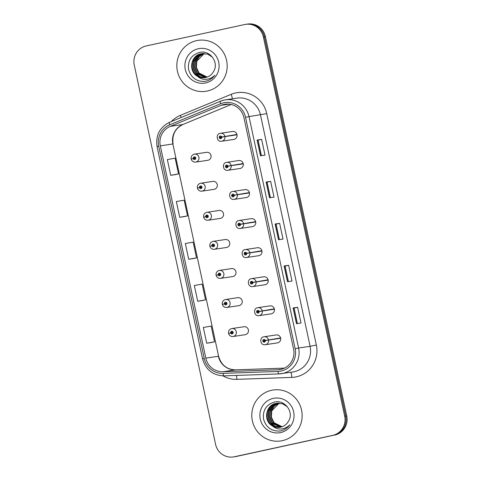 <?xml version="1.0" encoding="UTF-8"?>
<svg xmlns="http://www.w3.org/2000/svg" width="481" height="481" viewBox="0 0 481 481"><rect width="100%" height="100%" fill="white"/><g stroke="black" fill="none" stroke-linecap="round" stroke-linejoin="round"><path stroke-width="0.72" d="M212.806 181.403L200.451 183.255A4.022 3.932 81.5 0 1 205.171 186.478A4.022 3.932 81.5 0 1 201.894 191.167L213.991 189.364A4.022 3.932 -98.5 0 0 217.268 184.674A4.022 3.932 -98.5 0 0 212.554 181.451M219.035 210.468L206.68 212.325A4.022 3.932 81.5 0 1 211.399 215.548A4.022 3.932 81.5 0 1 208.129 220.238L220.226 218.434A4.022 3.932 -98.5 0 0 223.497 213.744A4.022 3.932 -98.5 0 0 218.789 210.516M212.921 241.39A4.022 3.932 81.5 0 1 217.634 244.613A4.022 3.932 81.5 0 1 214.358 249.302L226.455 247.499A4.022 3.932 -98.5 0 0 229.732 242.809A4.022 3.932 -98.5 0 0 225.018 239.586M219.15 270.454A4.022 3.932 81.5 0 1 223.863 273.683A4.022 3.932 81.5 0 1 220.587 278.373L232.69 276.569A4.022 3.932 -98.5 0 0 235.961 271.879A4.022 3.932 -98.5 0 0 231.253 268.651M237.734 297.673L225.373 299.525A4.022 3.932 81.5 0 1 230.092 302.753A4.022 3.932 81.5 0 1 226.822 307.443L238.919 305.633A4.022 3.932 -98.5 0 0 242.196 300.944A4.022 3.932 -98.5 0 0 237.482 297.721M243.963 326.743L231.608 328.595A4.022 3.932 81.5 0 1 236.327 331.818A4.022 3.932 81.5 0 1 233.051 336.508L245.154 334.704A4.022 3.932 -98.5 0 0 248.424 330.014A4.022 3.932 -98.5 0 0 243.711 326.785M194.228 154.185A4.022 3.932 81.5 0 1 198.936 157.413A4.022 3.932 81.5 0 1 195.665 162.103L207.762 160.299A4.022 3.932 -98.5 0 0 211.039 155.61A4.022 3.932 -98.5 0 0 206.325 152.381M243.194 163.51L227.994 166.071A1.341 1.311 -98.5 0 0 226.443 165.097A1.341 1.311 -98.5 0 0 225.445 166.685A1.341 1.311 -98.5 0 0 227.008 167.719A1.341 1.311 -98.5 0 0 228.018 166.185L231.169 165.662A4.022 3.932 81.5 0 1 227.886 170.304L239.983 168.5A4.022 3.932 -98.5 0 0 243.26 163.811A4.022 3.932 -98.5 0 0 238.546 160.582M249.423 192.58L234.223 195.142A1.341 1.311 -98.5 0 0 232.672 194.162A1.341 1.311 -98.5 0 0 231.674 195.755A1.341 1.311 -98.5 0 0 233.237 196.789A1.341 1.311 -98.5 0 0 234.247 195.256L237.398 194.727A4.022 3.932 81.5 0 1 234.115 199.374L246.212 197.565A4.022 3.932 -98.5 0 0 249.489 192.881A4.022 3.932 -98.5 0 0 244.775 189.652M255.651 221.645L240.458 224.206A1.341 1.311 -98.5 0 0 238.907 223.232A1.341 1.311 -98.5 0 0 237.909 224.819A1.341 1.311 -98.5 0 0 239.466 225.854A1.341 1.311 -98.5 0 0 240.482 224.32L243.626 223.797A4.022 3.932 81.5 0 1 240.35 228.439L252.447 226.635A4.022 3.932 -98.5 0 0 255.718 221.945A4.022 3.932 -98.5 0 0 251.01 218.717M261.886 250.715L246.687 253.277A1.341 1.311 -98.5 0 0 245.136 252.303A1.341 1.311 -98.5 0 0 244.138 253.89A1.341 1.311 -98.5 0 0 245.701 254.924A1.341 1.311 -98.5 0 0 246.711 253.391L249.861 252.862A4.022 3.932 81.5 0 1 246.579 257.509L258.676 255.706A4.022 3.932 -98.5 0 0 261.953 251.016A4.022 3.932 -98.5 0 0 257.239 247.787M268.115 279.786L252.916 282.341A1.341 1.311 -98.5 0 0 251.371 281.367A1.341 1.311 -98.5 0 0 250.373 282.96A1.341 1.311 -98.5 0 0 251.93 283.988A1.341 1.311 -98.5 0 0 252.94 282.455L256.09 281.932A4.022 3.932 81.5 0 1 252.808 286.574L264.911 284.77A4.022 3.932 -98.5 0 0 268.182 280.08A4.022 3.932 -98.5 0 0 263.474 276.858M274.35 308.85L259.151 311.411A1.341 1.311 -98.5 0 0 257.6 310.437A1.341 1.311 -98.5 0 0 256.601 312.025A1.341 1.311 -98.5 0 0 258.165 313.059A1.341 1.311 -98.5 0 0 259.175 311.526L262.325 310.997A4.022 3.932 81.5 0 1 259.043 315.644L271.14 313.84A4.022 3.932 -98.5 0 0 274.417 309.151A4.022 3.932 -98.5 0 0 269.703 305.922M280.579 337.921L265.38 340.482A1.341 1.311 -98.5 0 0 263.835 339.502A1.341 1.311 -98.5 0 0 262.83 341.095A1.341 1.311 -98.5 0 0 264.394 342.129A1.341 1.311 -98.5 0 0 265.404 340.596L268.554 340.067A4.022 3.932 81.5 0 1 265.271 344.709L277.375 342.905A4.022 3.932 -98.5 0 0 280.645 338.215A4.022 3.932 -98.5 0 0 275.932 334.992M236.959 134.446L221.759 137.007A1.341 1.311 -98.5 0 0 220.214 136.027A1.341 1.311 -98.5 0 0 219.21 137.62A1.341 1.311 -98.5 0 0 220.773 138.654A1.341 1.311 -98.5 0 0 221.783 137.121L224.934 136.592A4.022 3.932 81.5 0 1 221.651 141.24L233.748 139.43A4.022 3.932 -98.5 0 0 237.025 134.74A4.022 3.932 -98.5 0 0 232.311 131.517M196.603 40.638A25.758 25.168 -98.5 0 0 177.248 70.358A25.758 25.168 -98.5 0 0 205.802 91.306A25.758 25.168 -98.5 0 0 207.401 91.011A25.758 25.168 -98.5 0 0 226.761 61.291A25.758 25.168 -98.5 0 0 198.202 40.35A25.758 25.168 -98.5 0 0 196.603 40.638A25.758 25.168 -98.5 0 0 177.248 70.358A25.758 25.168 -98.5 0 0 205.802 91.306A25.758 25.168 -98.5 0 0 207.401 91.011A25.758 25.168 -98.5 0 0 226.761 61.291A25.758 25.168 -98.5 0 0 198.202 40.35A25.758 25.168 -98.5 0 0 196.603 40.638M271.561 390.295A25.758 25.168 -98.5 0 0 252.206 420.009A25.758 25.168 -98.5 0 0 280.76 440.957A25.758 25.168 -98.5 0 0 282.359 440.662A25.758 25.168 -98.5 0 0 301.719 410.942A25.758 25.168 -98.5 0 0 273.16 390.001A25.758 25.168 -98.5 0 0 271.561 390.295A25.758 25.168 -98.5 0 0 252.206 420.009A25.758 25.168 -98.5 0 0 280.76 440.957A25.758 25.168 -98.5 0 0 282.359 440.662A25.758 25.168 -98.5 0 0 301.719 410.942A25.758 25.168 -98.5 0 0 273.16 390.001A25.758 25.168 -98.5 0 0 271.561 390.295M223.954 104.443A17.172 16.781 81.5 0 1 225.018 104.245A17.172 16.781 81.5 0 1 243.951 117.665L293.554 349.05A17.172 16.781 81.5 0 1 279.689 369.606A17.172 16.781 81.5 0 1 277.856 369.775L222.925 371.729A17.172 16.781 81.5 0 1 205.832 358.141L160.317 145.845A17.172 16.781 81.5 0 1 170.328 126.365L221.158 105.315A17.172 16.781 81.5 0 1 223.954 104.443M223.605 102.814A18.837 18.404 -98.5 0 0 220.538 103.77L169.703 124.819A18.837 18.404 -98.5 0 0 158.73 146.194L204.239 358.483A18.837 18.404 -98.5 0 0 222.992 373.388L277.922 371.434A18.837 18.404 -98.5 0 0 295.142 348.707L245.538 117.316A18.837 18.404 -98.5 0 0 223.605 102.814M233.327 456.95L235.365 456.649A16.101 15.729 -98.5 0 0 236.363 456.463L333.73 435.215A16.101 15.729 -98.5 0 0 345.725 416.131L264.4 36.784A16.101 15.729 -98.5 0 0 246.651 24.2A16.101 15.729 -98.5 0 1 264.4 36.784L345.725 416.131A16.101 15.729 -98.5 0 1 333.73 435.215L235.347 456.613L332.714 435.365A16.101 15.729 -98.5 0 0 344.709 416.281L263.384 36.935A16.101 15.729 -98.5 0 0 245.635 24.351A16.101 15.729 -98.5 0 0 244.637 24.537L146.254 45.935A16.101 15.729 -98.5 0 0 134.253 65.019L215.578 444.372A16.101 15.729 -98.5 0 0 233.327 456.95A16.101 15.729 -98.5 0 0 234.325 456.77L332.714 435.365M234.349 456.8A16.101 15.729 -98.5 0 0 235.347 456.613A16.101 15.729 -98.5 0 1 234.349 456.8M296.482 323.701L301.004 323.022L297.631 307.281L293.109 307.96L296.482 323.701M297.396 323.563L294.077 308.056L293.109 307.96M294.077 308.056L297.631 307.281M287.482 281.722L292.003 281.048L288.63 265.308L284.109 265.981L287.482 281.722M288.402 281.589L285.077 266.077L284.109 265.981M285.077 266.083L288.63 265.308M260.486 155.796L265.007 155.122L261.634 139.382L257.113 140.055L260.486 155.796M261.405 155.664L258.081 140.157L257.113 140.055M258.081 140.157L261.634 139.382M269.486 197.775L274.008 197.096L270.635 181.355L266.113 182.034L269.486 197.775M270.4 197.637L267.081 182.131L266.113 182.034M267.081 182.131L270.635 181.355M278.487 239.748L283.008 239.075L279.635 223.334L275.108 224.008L278.487 239.748M279.401 239.61L276.076 224.104L275.108 224.008M276.076 224.104L279.635 223.334M211.231 342.55L206.71 343.224L214.52 341.823L211.147 326.082L203.331 327.483L206.71 343.224M184.235 216.624L179.714 217.298L187.524 215.897L184.151 200.156L176.335 201.557L179.714 217.298M170.713 175.325L178.523 173.924L175.15 158.183L167.34 159.584L170.713 175.325L175.234 174.645M202.23 300.577L197.709 301.25L205.519 299.849L202.146 284.109L194.336 285.51L197.709 301.25M188.708 259.277L196.525 257.87L193.146 242.129L185.335 243.536L188.708 259.277L193.23 258.598M196.525 257.87L193.188 258.61M187.524 215.897L184.187 216.63M178.523 173.924L175.192 174.657M205.519 299.849L202.188 300.583M214.52 341.823L211.183 342.556M334.746 435.064A16.101 15.729 -98.5 0 0 346.747 415.981L265.422 36.628A16.101 15.729 -98.5 0 0 247.673 24.05L245.635 24.351M221.783 137.121L221.007 137.253A0.535 0.523 81.5 0 1 220.575 137.873A0.535 0.523 81.5 0 1 219.979 137.434A0.535 0.523 81.5 0 1 220.412 136.808A0.535 0.523 81.5 0 1 221.001 137.205L221.759 137.007M220.839 137.746A0.535 0.523 81.5 0 1 220.707 136.851M237.013 134.674L221.001 137.205M237.031 134.788L224.934 136.592M195.665 162.103C193.428 162.247 191.937 161.255 191.204 159.133L193.236 158.544A1.341 1.311 -98.5 0 0 194.787 159.518A1.341 1.311 -98.5 0 0 195.785 157.924A1.341 1.311 -98.5 0 0 194.222 156.896A1.341 1.311 -98.5 0 0 193.212 158.423L193.987 158.291A0.535 0.523 81.5 0 1 194.426 157.672A0.535 0.523 81.5 0 1 195.021 158.111A0.535 0.523 81.5 0 1 194.583 158.736A0.535 0.523 81.5 0 1 193.999 158.339L193.236 158.544M195.027 158.165L193.987 158.291M194.552 158.207A0.535 0.523 81.5 0 1 194.721 157.72M195.015 158.333L194.619 158.393M193.212 158.423L193.765 158.399M195.027 158.213L194.571 158.279M194.853 158.61A0.535 0.523 81.5 0 1 194.565 158.255L193.999 158.339M228.018 166.185L227.242 166.318A0.535 0.523 81.5 0 1 226.804 166.937A0.535 0.523 81.5 0 1 226.208 166.504A0.535 0.523 81.5 0 1 226.647 165.879A0.535 0.523 81.5 0 1 227.23 166.276L227.994 166.071M227.074 166.811A0.535 0.523 81.5 0 1 226.942 165.921M243.242 163.738L227.23 166.276M243.266 163.853L231.169 165.662M234.247 195.256L233.471 195.388A0.535 0.523 81.5 0 1 233.032 196.007A0.535 0.523 81.5 0 1 232.437 195.569A0.535 0.523 81.5 0 1 232.876 194.943A0.535 0.523 81.5 0 1 233.465 195.34L234.223 195.142M233.303 195.881A0.535 0.523 81.5 0 1 233.171 194.991M249.477 192.809L233.465 195.34M249.495 192.923L237.398 194.727M240.482 224.32L239.706 224.453A0.535 0.523 81.5 0 1 239.267 225.072A0.535 0.523 81.5 0 1 238.672 224.639A0.535 0.523 81.5 0 1 239.111 224.014A0.535 0.523 81.5 0 1 239.694 224.411L240.458 224.206M239.538 224.946A0.535 0.523 81.5 0 1 239.406 224.056M255.706 221.873L239.694 224.411M255.73 221.994L243.626 223.797M246.711 253.391L245.935 253.523A0.535 0.523 81.5 0 1 245.496 254.142A0.535 0.523 81.5 0 1 244.901 253.703A0.535 0.523 81.5 0 1 245.34 253.078A0.535 0.523 81.5 0 1 245.923 253.475L246.687 253.277M245.767 254.016A0.535 0.523 81.5 0 1 245.635 253.126M261.941 250.944L245.923 253.475M261.959 251.058L249.861 252.862M201.894 191.167C199.657 191.312 198.172 190.326 197.438 188.197L199.465 187.608A1.341 1.311 -98.5 0 0 201.016 188.582A1.341 1.311 -98.5 0 0 202.014 186.995A1.341 1.311 -98.5 0 0 200.457 185.961A1.341 1.311 -98.5 0 0 199.441 187.494L200.216 187.362A0.535 0.523 81.5 0 1 200.655 186.742A0.535 0.523 81.5 0 1 201.25 187.181A0.535 0.523 81.5 0 1 200.811 187.806A0.535 0.523 81.5 0 1 200.228 187.41L199.465 187.608M201.256 187.235L200.216 187.362M200.781 187.277A0.535 0.523 81.5 0 1 200.95 186.784M201.244 187.404L200.848 187.464M199.441 187.494L200 187.47M201.262 187.277L200.799 187.35M201.082 187.674A0.535 0.523 81.5 0 1 200.793 187.325L200.228 187.41M208.129 220.238C205.886 220.382 204.401 219.39 203.667 217.268L205.7 216.678A1.341 1.311 -98.5 0 0 207.245 217.652A1.341 1.311 -98.5 0 0 208.249 216.059A1.341 1.311 -98.5 0 0 206.686 215.031A1.341 1.311 -98.5 0 0 205.676 216.564L206.451 216.432A0.535 0.523 81.5 0 1 206.89 215.813A0.535 0.523 81.5 0 1 207.485 216.246A0.535 0.523 81.5 0 1 207.046 216.871A0.535 0.523 81.5 0 1 206.457 216.474L205.7 216.678M207.491 216.3L206.451 216.432M207.016 216.342A0.535 0.523 81.5 0 1 207.185 215.855M207.479 216.468L207.083 216.528M205.676 216.564L206.229 216.534M207.491 216.348L207.034 216.414M207.317 216.745A0.535 0.523 81.5 0 1 207.022 216.39L206.457 216.474M214.358 249.302C212.121 249.453 210.636 248.461 209.896 246.332L211.929 245.743A1.341 1.311 -98.5 0 0 213.48 246.723A1.341 1.311 -98.5 0 0 214.478 245.13A1.341 1.311 -98.5 0 0 212.915 244.095A1.341 1.311 -98.5 0 0 211.905 245.629L212.68 245.496A0.535 0.523 81.5 0 1 213.119 244.877A0.535 0.523 81.5 0 1 213.714 245.316A0.535 0.523 81.5 0 1 213.275 245.941A0.535 0.523 81.5 0 1 212.692 245.544L211.929 245.743M213.72 245.37L212.68 245.496M213.245 245.412A0.535 0.523 81.5 0 1 213.414 244.919M213.708 245.538L213.311 245.599M211.905 245.629L212.464 245.605M213.72 245.418L213.263 245.484M213.546 245.809A0.535 0.523 81.5 0 1 213.257 245.46L212.692 245.544M206.992 77.146L198.761 73.118L196.056 67.502L196.458 61.219L199.344 56.457L204.1 53.451M207.173 77.086L199.116 73.064L196.416 67.448L196.813 61.165L204.281 53.457M206.289 77.369L197.324 73.328L194.619 67.719L195.021 61.43L198.184 56.397L203.361 53.445M206.463 77.315L197.685 73.274L194.979 67.665L195.376 61.382L198.473 56.409L203.547 53.445M205.573 77.543L200.246 76.719L195.887 73.545L193.182 67.935L193.584 61.646L197.012 56.367L202.633 53.487M205.748 77.501L196.248 73.491L193.542 67.881L193.945 61.592L197.318 56.361L202.82 53.475M197.643 76.365A12.133 11.851 -98.5 0 0 213.552 71.525C219.33 62.638 210.071 49.982 199.934 52.315C191.51 54.702 187.71 60.329 188.534 69.192C190.885 77.591 196.308 81.656 204.798 81.403L205.67 81.241C209.463 80.369 212.524 78.349 214.851 75.18C212.295 77.772 209.235 79.161 205.676 79.347C202.627 79.437 199.952 78.439 197.643 76.365C188.155 71.849 190.392 55.393 201.148 53.716L207.654 54.106L212.494 57.215M205.032 77.639L199.429 76.984L194.811 73.707L192.105 68.092L192.508 61.808L195.935 56.524L202.092 53.547M198.334 48.719A17.496 17.1 -98.5 0 0 185.293 69.462A17.496 17.1 -98.5 0 0 205.67 82.936A17.496 17.1 -98.5 0 0 218.711 62.193A17.496 17.1 -98.5 0 0 198.334 48.719M281.956 426.803L273.719 422.769L271.013 417.159L271.416 410.87L274.302 406.108L279.058 403.102M282.131 426.737L274.08 422.715L271.374 417.105L271.777 410.816L279.245 403.108M281.247 427.02L272.282 422.979L269.576 417.37L269.979 411.087L273.142 406.048L278.325 403.096M281.421 426.972L272.643 422.925L269.937 417.316L270.34 411.033L273.43 406.066L278.505 403.096M280.531 427.194L275.204 426.37L270.845 423.196L268.145 417.586L268.542 411.297L271.969 406.018L277.597 403.138M280.712 427.152L271.206 423.142L268.5 417.532L268.903 411.243L272.282 406.012L277.777 403.126M272.601 426.016A12.133 11.851 -98.5 0 0 288.51 421.176C294.288 412.295 285.029 399.633 274.891 401.966C266.468 404.353 262.668 409.98 263.492 418.849C265.849 427.242 271.266 431.313 279.756 431.054L280.633 430.892C284.421 430.02 287.482 428 289.809 424.831C287.253 427.423 284.193 428.811 280.633 428.998C277.585 429.088 274.91 428.096 272.601 426.016C263.119 421.5 265.356 405.044 276.106 403.367L282.612 403.757L287.458 406.872M279.99 427.29L274.392 426.635L269.769 423.358L267.063 417.748L267.466 411.459L270.893 406.18L277.05 403.198M273.292 398.37A17.496 17.1 -98.5 0 0 260.257 419.113A17.496 17.1 -98.5 0 0 280.627 432.587A17.496 17.1 -98.5 0 0 293.669 411.844A17.496 17.1 -98.5 0 0 273.292 398.37M252.94 282.455L252.17 282.594A0.535 0.523 81.5 0 1 251.731 283.213A0.535 0.523 81.5 0 1 251.136 282.774A0.535 0.523 81.5 0 1 251.569 282.149A0.535 0.523 81.5 0 1 252.158 282.545L252.916 282.341M252.002 283.081A0.535 0.523 81.5 0 1 251.87 282.191M268.17 280.008L252.158 282.545M268.194 280.128L256.09 281.932M259.175 311.526L258.399 311.658A0.535 0.523 81.5 0 1 257.96 312.277A0.535 0.523 81.5 0 1 257.365 311.844A0.535 0.523 81.5 0 1 257.804 311.219A0.535 0.523 81.5 0 1 258.387 311.61L259.151 311.411M258.231 312.151A0.535 0.523 81.5 0 1 258.099 311.261M274.398 309.079L258.387 311.61M274.423 309.193L262.325 310.997M265.404 340.596L264.628 340.728A0.535 0.523 81.5 0 1 264.195 341.348A0.535 0.523 81.5 0 1 263.6 340.909A0.535 0.523 81.5 0 1 264.033 340.283A0.535 0.523 81.5 0 1 264.622 340.68L265.38 340.482M264.466 341.215A0.535 0.523 81.5 0 1 264.328 340.326M280.633 338.143L264.622 340.68M280.651 338.263L268.554 340.067M220.587 278.373C218.35 278.517 216.865 277.525 216.131 275.403L218.164 274.813A1.341 1.311 -98.5 0 0 219.709 275.787A1.341 1.311 -98.5 0 0 220.713 274.2A1.341 1.311 -98.5 0 0 219.15 273.166A1.341 1.311 -98.5 0 0 218.14 274.699L218.915 274.567A0.535 0.523 81.5 0 1 219.348 273.948A0.535 0.523 81.5 0 1 219.943 274.38A0.535 0.523 81.5 0 1 219.51 275.006A0.535 0.523 81.5 0 1 218.921 274.609L218.164 274.813M219.955 274.441L218.915 274.567M219.48 274.483A0.535 0.523 81.5 0 1 219.649 273.99M219.937 274.603L219.546 274.663M218.14 274.699L218.693 274.669M219.955 274.483L219.498 274.549M219.781 274.879A0.535 0.523 81.5 0 1 219.486 274.525L218.921 274.609M226.822 307.443C224.585 307.587 223.1 306.595 222.36 304.467L224.393 303.878A1.341 1.311 -98.5 0 0 225.944 304.858A1.341 1.311 -98.5 0 0 226.942 303.264A1.341 1.311 -98.5 0 0 225.379 302.23A1.341 1.311 -98.5 0 0 224.368 303.764L225.144 303.631A0.535 0.523 81.5 0 1 225.583 303.012A0.535 0.523 81.5 0 1 226.178 303.451A0.535 0.523 81.5 0 1 225.739 304.076A0.535 0.523 81.5 0 1 225.156 303.679L224.393 303.878M226.184 303.505L225.144 303.631M225.709 303.547A0.535 0.523 81.5 0 1 225.878 303.054M226.172 303.673L225.775 303.733M224.368 303.764L224.922 303.739M226.184 303.553L225.727 303.619M226.01 303.944A0.535 0.523 81.5 0 1 225.721 303.595L225.156 303.679M233.051 336.508C230.814 336.652 229.329 335.66 228.595 333.537L230.627 332.948A1.341 1.311 -98.5 0 0 232.173 333.922A1.341 1.311 -98.5 0 0 233.177 332.335A1.341 1.311 -98.5 0 0 231.614 331.301A1.341 1.311 -98.5 0 0 230.603 332.834L231.379 332.702A0.535 0.523 81.5 0 1 231.812 332.082A0.535 0.523 81.5 0 1 232.407 332.515A0.535 0.523 81.5 0 1 231.974 333.141A0.535 0.523 81.5 0 1 231.385 332.744L230.627 332.948M232.413 332.575L231.379 332.702M231.944 332.618A0.535 0.523 81.5 0 1 232.107 332.124M232.401 332.738L232.01 332.798M230.603 332.834L231.157 332.804M232.419 332.618L231.956 332.69M232.245 333.014A0.535 0.523 81.5 0 1 231.95 332.66L231.385 332.744M171.374 121.537A26.834 26.214 81.5 0 1 180.297 115.386L231.133 94.336A26.834 26.214 81.5 0 1 266.739 113.636L316.348 345.021L310.089 346.302L260.486 114.917A21.465 20.972 -98.5 0 0 236.82 98.142L225.355 99.856A21.465 20.972 81.5 0 1 249.02 116.63L245.538 117.316M316.348 345.021A26.834 26.214 81.5 0 1 296.35 376.827A26.834 26.214 81.5 0 1 291.817 377.399L236.886 379.353A26.834 26.214 81.5 0 1 223.022 375.883M294.095 371.753A21.465 20.972 -98.5 0 0 310.089 346.302L298.623 348.016A21.465 20.972 81.5 0 1 281.295 373.707A21.465 20.972 81.5 0 1 278.998 373.917A5.369 1.136 88 0 1 278.974 373.917L292.761 371.993A21.465 20.972 -98.5 0 0 294.095 371.753M169.697 122.24A5.369 1.112 67.5 0 0 169.643 122.258L220.478 101.208A5.369 1.112 67.5 0 1 220.532 101.19A21.465 20.972 81.5 0 1 223.996 100.108L220.478 101.208A5.369 1.112 67.5 0 0 220.538 103.77M169.703 124.819A5.369 1.112 67.5 0 1 169.643 122.258C159.668 127.267 155.471 135.383 157.071 146.603L158.73 146.194M204.239 358.483L202.579 358.898C205.73 369.793 212.885 375.451 224.044 375.871A5.369 1.136 88 0 0 224.074 375.871L278.944 373.917M222.992 373.388A5.369 1.136 88 0 0 224.044 375.871L278.974 373.917A5.369 1.136 88 0 1 277.922 371.434M295.142 348.707L298.623 348.016L249.02 116.63L266.739 113.636M224.026 100.096A21.465 20.972 81.5 0 1 225.355 99.856L224.008 100.102M344.709 416.281L346.747 415.981M263.384 36.935L265.422 36.628M234.325 456.77L236.363 456.463M180.297 115.386A5.369 1.112 -112.5 0 1 181.042 117.538M231.133 94.336A5.369 1.112 -112.5 0 1 232.299 98.821M236.351 375.433A5.369 1.136 -92 0 1 236.886 379.353M290.722 372.3A5.369 1.136 -92 0 1 291.817 377.399M205.832 358.141L218.38 356.265A17.172 16.781 -98.5 0 0 235.48 369.853L284.487 368.109L235.528 369.853A9.662 2.044 -92 0 1 235.576 369.853M222.925 371.729L235.48 369.853A9.662 2.044 -92 0 1 235.528 369.853C226.858 369.588 221.218 365.055 218.602 356.247L172.871 143.975L218.602 356.247M277.856 369.775L281.493 369.228M221.158 105.315L229.022 104.143M170.328 126.365L182.876 124.495A17.172 16.781 -98.5 0 0 172.871 143.975L160.317 145.845M182.978 124.465L231.193 104.503L182.876 124.495A9.662 2.002 -112.5 0 0 182.978 124.465C175.162 128.331 171.867 134.824 173.094 143.957M278.577 239.736L275.204 223.996M269.576 197.757L266.203 182.022M260.582 155.784L257.209 140.049M287.578 281.71L284.205 265.975M296.573 323.683L293.2 307.948M221.651 141.24C216.516 142.214 215.536 133.832 220.208 133.321A4.022 3.932 81.5 0 1 224.861 136.249M226.449 162.392A4.022 3.932 81.5 0 1 231.09 165.32M234.115 199.374C228.974 200.355 228 191.967 232.672 191.456A4.022 3.932 81.5 0 1 237.325 194.384M240.35 228.439C235.209 229.419 234.229 221.038 238.901 220.526A4.022 3.932 81.5 0 1 243.554 223.455M246.579 257.509C241.438 258.489 240.458 250.108 245.136 249.591A4.022 3.932 81.5 0 1 249.789 252.519M251.371 278.661A4.022 3.932 81.5 0 1 256.018 281.589M259.043 315.644C253.902 316.624 252.922 308.243 257.594 307.732A4.022 3.932 81.5 0 1 262.253 310.654M265.271 344.709C260.137 345.689 259.157 337.307 263.828 336.796A4.022 3.932 81.5 0 1 268.482 339.724M157.071 146.603L202.579 358.898M232.563 131.469L220.208 133.321M206.571 152.333L194.216 154.185C191.955 154.918 190.927 156.457 191.131 158.79M227.886 170.304C222.745 171.284 221.765 162.903 226.437 162.392L238.792 160.54M245.027 189.604L232.672 191.456M251.256 218.675L238.901 220.526M257.491 247.739L245.136 249.591M200.451 183.255C198.19 183.989 197.156 185.522 197.36 187.861M206.68 212.325C204.419 213.053 203.391 214.592 203.595 216.925M225.27 239.538L212.915 241.39C210.648 242.123 209.62 243.657 209.824 245.995M252.808 286.574C247.673 287.554 246.693 279.172 251.365 278.661L263.72 276.809M269.955 305.874L257.594 307.732M276.184 334.944L263.828 336.796M231.499 268.608L219.144 270.46C216.883 271.194 215.855 272.727 216.059 275.066M225.373 299.525C223.112 300.258 222.084 301.791 222.288 304.13M231.608 328.595C229.347 329.329 228.319 330.862 228.523 333.201"/></g></svg>
